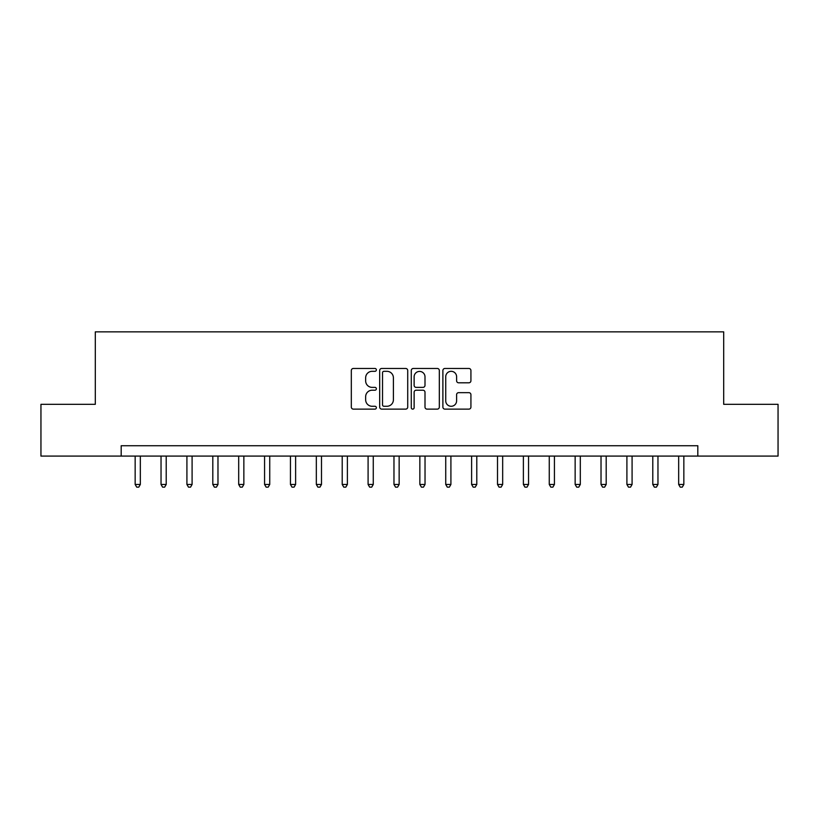 <?xml version="1.0" encoding="UTF-8"?>
<svg xmlns="http://www.w3.org/2000/svg" width="819" height="819" viewBox="0 0 819 819"><rect width="100%" height="100%" fill="white"/><g stroke="black" fill="none" stroke-linecap="round" stroke-linejoin="round"><path stroke-width="1.23" d="M376.371 369.891A1.423 1.423 0 0 0 374.948 368.468L353.358 368.468A2.037 2.037 0 0 0 351.32 370.505L351.32 407.084A2.037 2.037 0 0 0 353.358 409.121L374.948 409.121A1.423 1.423 0 0 0 376.371 407.698A1.423 1.423 0 0 0 374.948 406.275L372.154 406.275A6.501 6.501 0 0 1 365.653 399.774L365.653 396.724A6.501 6.501 0 0 1 372.154 390.213L374.948 390.213A1.423 1.423 0 0 0 376.371 388.8A1.423 1.423 0 0 0 374.948 387.377L372.154 387.377A6.501 6.501 0 0 1 365.653 380.866L365.653 377.825A6.501 6.501 0 0 1 372.154 371.314L374.948 371.314A1.423 1.423 0 0 0 376.371 369.891M468.898 382.801A2.037 2.037 0 0 0 470.925 380.763L470.925 370.505A2.037 2.037 0 0 0 468.898 368.468L444.912 368.468A2.037 2.037 0 0 0 442.884 370.505L442.884 407.084A2.037 2.037 0 0 0 444.912 409.121L468.898 409.121A2.037 2.037 0 0 0 470.925 407.084L470.925 394.686A2.037 2.037 0 0 0 468.898 392.659L458.63 392.659A2.037 2.037 0 0 0 456.603 394.686L456.603 400.839A5.436 5.436 0 0 1 451.167 406.275A5.436 5.436 0 0 1 445.731 400.839L445.731 376.75A5.436 5.436 0 0 1 451.167 371.314A5.436 5.436 0 0 1 456.603 376.75L456.603 380.763A2.037 2.037 0 0 0 458.63 382.801L468.898 382.801M121.181 456.091L40.95 456.091L40.95 404.32L95.301 404.32L95.301 331.859L723.699 331.859L723.699 404.32L778.05 404.32L778.05 456.091L697.819 456.091L697.819 445.731L121.181 445.731L121.181 456.091L697.819 456.091M407.719 370.505A2.037 2.037 0 0 0 405.692 368.468L381.705 368.468A2.037 2.037 0 0 0 379.678 370.505L379.678 407.084A2.037 2.037 0 0 0 381.705 409.121L405.692 409.121A2.037 2.037 0 0 0 407.719 407.084L407.719 370.505M413.308 368.468L437.295 368.468A2.037 2.037 0 0 1 439.322 370.505L439.322 407.084A2.037 2.037 0 0 1 437.295 409.121L427.027 409.121A2.037 2.037 0 0 1 425 407.084L425 392.25A2.037 2.037 0 0 0 422.962 390.213L416.154 390.213A2.037 2.037 0 0 0 414.127 392.25L414.127 407.698A1.423 1.423 0 0 1 412.704 409.121A1.423 1.423 0 0 1 411.281 407.698L411.281 370.505A2.037 2.037 0 0 1 413.308 368.468M383.947 371.314A1.423 1.423 0 0 0 382.524 372.737L382.524 404.852A1.423 1.423 0 0 0 383.947 406.275L386.885 406.275A6.501 6.501 0 0 0 393.396 399.774L393.396 377.825A6.501 6.501 0 0 0 386.885 371.314L383.947 371.314M425 376.853A5.436 5.436 0 0 0 419.563 371.416A5.436 5.436 0 0 0 414.127 376.853L414.127 385.339A2.037 2.037 0 0 0 416.154 387.377L422.962 387.377A2.037 2.037 0 0 0 425 385.339L425 376.853M135.155 456.091L135.155 484.449L140.336 484.449L140.336 456.091M140.336 484.449L138.78 487.141L136.712 487.141L135.155 484.449M161.036 456.091L161.036 484.449L166.216 484.449L166.216 456.091M166.216 484.449L164.66 487.141L162.592 487.141L161.036 484.449M186.916 456.091L186.916 484.449L192.096 484.449L192.096 456.091M192.096 484.449L190.54 487.141L188.472 487.141L186.916 484.449M212.807 456.091L212.807 484.449L217.977 484.449L217.977 456.091M217.977 484.449L216.421 487.141L214.353 487.141L212.807 484.449M238.687 456.091L238.687 484.449L243.857 484.449L243.857 456.091M243.857 484.449L242.311 487.141L240.233 487.141L238.687 484.449M264.568 456.091L264.568 484.449L269.738 484.449L269.738 456.091M269.738 484.449L268.192 487.141L266.114 487.141L264.568 484.449M290.448 456.091L290.448 484.449L295.618 484.449L295.618 456.091M295.618 484.449L294.072 487.141L291.994 487.141L290.448 484.449M316.329 456.091L316.329 484.449L321.498 484.449L321.498 456.091M321.498 484.449L319.953 487.141L317.885 487.141L316.329 484.449M342.209 456.091L342.209 484.449L347.389 484.449L347.389 456.091M347.389 484.449L345.833 487.141L343.765 487.141L342.209 484.449M368.089 456.091L368.089 484.449L373.269 484.449L373.269 456.091M373.269 484.449L371.713 487.141L369.645 487.141L368.089 484.449M393.97 456.091L393.97 484.449L399.15 484.449L399.15 456.091M399.15 484.449L397.594 487.141L395.526 487.141L393.97 484.449M419.85 456.091L419.85 484.449L425.03 484.449L425.03 456.091M425.03 484.449L423.474 487.141L421.406 487.141L419.85 484.449M445.731 456.091L445.731 484.449L450.911 484.449L450.911 456.091M450.911 484.449L449.355 487.141L447.287 487.141L445.731 484.449M471.611 456.091L471.611 484.449L476.791 484.449L476.791 456.091M476.791 484.449L475.235 487.141L473.167 487.141L471.611 484.449M497.502 456.091L497.502 484.449L502.671 484.449L502.671 456.091M502.671 484.449L501.115 487.141L499.047 487.141L497.502 484.449M523.382 456.091L523.382 484.449L528.552 484.449L528.552 456.091M528.552 484.449L527.006 487.141L524.928 487.141L523.382 484.449M549.262 456.091L549.262 484.449L554.432 484.449L554.432 456.091M554.432 484.449L552.886 487.141L550.808 487.141L549.262 484.449M575.143 456.091L575.143 484.449L580.313 484.449L580.313 456.091M580.313 484.449L578.767 487.141L576.689 487.141L575.143 484.449M601.023 456.091L601.023 484.449L606.193 484.449L606.193 456.091M606.193 484.449L604.647 487.141L602.579 487.141L601.023 484.449M626.904 456.091L626.904 484.449L632.084 484.449L632.084 456.091M632.084 484.449L630.528 487.141L628.46 487.141L626.904 484.449M652.784 456.091L652.784 484.449L657.964 484.449L657.964 456.091M657.964 484.449L656.408 487.141L654.34 487.141L652.784 484.449M678.664 456.091L678.664 484.449L683.845 484.449L683.845 456.091M683.845 484.449L682.288 487.141L680.22 487.141L678.664 484.449"/></g></svg>
